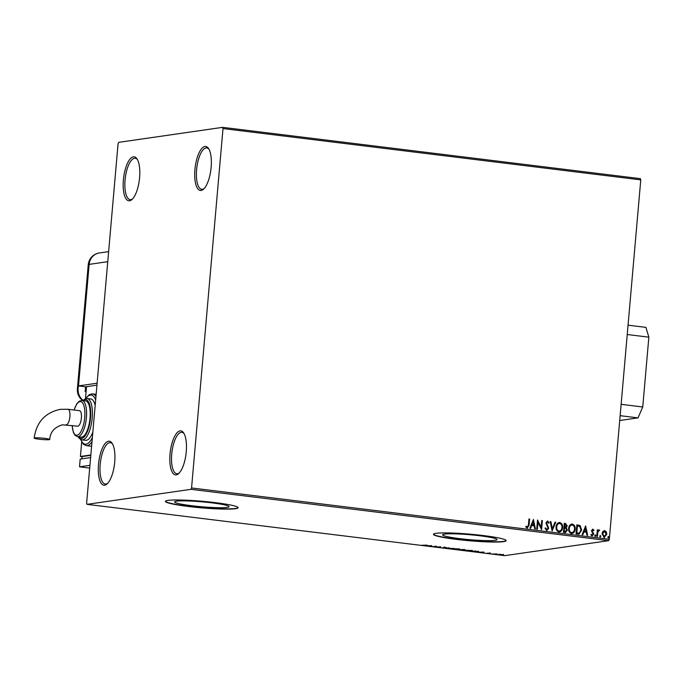 <?xml version="1.0" encoding="UTF-8"?>
<svg xmlns="http://www.w3.org/2000/svg" width="683" height="683" viewBox="0 0 683 683"><rect width="100%" height="100%" fill="white"/><g stroke="black" fill="none" stroke-linecap="round" stroke-linejoin="round"><path stroke-width="1.02" d="M108.529 441.235A22.155 7.94 -83 0 0 98.497 464.389A22.155 7.94 -83 0 0 104.687 485.195A22.155 7.94 -83 0 0 107.137 483.888A22.155 7.94 -83 0 0 114.488 464.184A22.155 7.94 -83 0 0 112.123 443.284A22.155 7.94 -83 0 0 108.529 441.235M107.735 483.291A20.849 7.479 97 0 1 106.002 484.051A20.849 7.479 97 0 1 105.267 484.059A20.849 7.479 97 0 1 100.281 463.458A20.849 7.479 97 0 1 109.622 442.678A20.849 7.479 97 0 1 110.356 442.669A20.849 7.479 97 0 1 112.558 444.01M180.064 430.905A22.155 7.94 -83 0 0 170.041 454.058A22.155 7.94 -83 0 0 176.223 474.864A22.155 7.94 -83 0 0 178.681 473.558A22.155 7.94 -83 0 0 186.032 453.853A22.155 7.94 -83 0 0 183.667 432.954A22.155 7.94 -83 0 0 180.064 430.905M179.279 472.96A20.849 7.479 97 0 1 177.546 473.72A20.849 7.479 97 0 1 176.812 473.729A20.849 7.479 97 0 1 171.817 453.128A20.849 7.479 97 0 1 181.166 432.348A20.849 7.479 97 0 1 181.891 432.339A20.849 7.479 97 0 1 184.103 433.679M204.951 146.486A22.155 7.94 -83 0 0 194.92 169.64A22.155 7.94 -83 0 0 201.109 190.446A22.155 7.94 -83 0 0 203.56 189.14A22.155 7.94 -83 0 0 210.91 169.435A22.155 7.94 -83 0 0 208.554 148.535A22.155 7.94 -83 0 0 204.951 146.486M204.157 188.542A20.849 7.479 97 0 1 202.424 189.302A20.849 7.479 97 0 1 201.698 189.311A20.849 7.479 97 0 1 196.704 168.71A20.849 7.479 97 0 1 206.044 147.929A20.849 7.479 97 0 1 206.778 147.921A20.849 7.479 97 0 1 208.981 149.261M133.416 156.825A22.155 7.94 -83 0 0 123.384 179.971A22.155 7.94 -83 0 0 129.565 200.776A22.155 7.94 -83 0 0 132.024 199.47A22.155 7.94 -83 0 0 139.375 179.766A22.155 7.94 -83 0 0 137.01 158.866A22.155 7.94 -83 0 0 133.416 156.825M132.622 198.881A20.849 7.479 97 0 1 130.888 199.632A20.849 7.479 97 0 1 130.154 199.641A20.849 7.479 97 0 1 125.16 179.04A20.849 7.479 97 0 1 134.508 158.26A20.849 7.479 97 0 1 135.243 158.251A20.849 7.479 97 0 1 137.445 159.591M495.141 540.321A27.311 2.476 -175 0 0 497.045 539.596A27.311 2.476 -175 0 0 475.026 535.224A27.311 2.476 -175 0 0 444.531 534.106A27.311 2.476 -175 0 0 442.627 534.832A27.311 2.476 -175 0 0 464.636 539.203A27.311 2.476 -175 0 0 495.141 540.321M227.097 507.401A27.311 2.476 -175 0 0 229.001 506.666A27.311 2.476 -175 0 0 206.983 502.295A27.311 2.476 -175 0 0 176.487 501.177A27.311 2.476 -175 0 0 174.583 501.911A27.311 2.476 -175 0 0 196.593 506.274A27.311 2.476 -175 0 0 227.097 507.401M235.575 508.698A36.489 3.304 -175 0 0 238.119 507.725A36.489 3.304 -175 0 0 208.708 501.894A36.489 3.304 -175 0 0 167.958 500.391A36.489 3.304 -175 0 0 165.423 501.365A36.489 3.304 -175 0 0 194.826 507.204A36.489 3.304 -175 0 0 235.575 508.698M165.457 501.237A36.489 3.304 -175 0 0 195.551 507.017A36.489 3.304 -175 0 0 235.601 508.442A36.489 3.304 -175 0 0 238.102 507.597M503.619 541.628A36.489 3.304 -175 0 0 506.163 540.654A36.489 3.304 -175 0 0 476.751 534.815A36.489 3.304 -175 0 0 436.002 533.321A36.489 3.304 -175 0 0 433.466 534.294A36.489 3.304 -175 0 0 462.869 540.125A36.489 3.304 -175 0 0 503.619 541.628M433.5 534.166A36.489 3.304 -175 0 0 463.595 539.946A36.489 3.304 -175 0 0 503.644 541.363A36.489 3.304 -175 0 0 506.146 540.518M602.867 531.485L604.711 530.606L606.367 531.912L606.794 534.337L604.114 537.453L602.03 533.756L602.867 531.485M604.233 530.606L606.367 531.912M604.626 537.453L604.114 537.453M598.948 530.717L597.898 532.031L597.403 536.514L596.754 536.428L597.335 529.82L597.984 529.897L597.898 530.87L599.128 529.923L599.597 530.204L598.726 530.742M598.923 529.923L599.597 530.204M592.81 529.965L592.204 531.4L593.664 534.234L592.127 535.976L590.863 534.917L591.29 534.354L592.118 535.156L593.006 534.191L591.452 530.734L592.835 529.146L594.014 530.247L593.578 530.768L592.588 529.991M591.102 534.379L592.195 535.165M592.562 529.154L594.014 530.247M578.023 534.132L576.059 533.893L576.853 524.843L580.115 525.568L581.643 530.119L579.047 534.132L578.023 534.132M563.492 532.347L564.278 523.298L565.473 523.443L567.231 525.927L566.267 527.754L567.402 530.23L565.183 532.552L563.492 532.347M565.686 532.552L565.183 532.552M552.112 530.947L550.199 521.564L550.899 521.65L552.359 528.77L555.014 522.154L555.723 522.247L552.112 530.947M537.376 529.137L536.727 529.06L537.521 520.011L541.149 527.276L541.747 520.523L542.396 520.608L541.602 529.658L537.965 522.401L537.376 529.137M525.944 526.26L527.327 527.199L528.429 524.979L528.958 518.952L529.607 519.037L529.069 525.15L527.25 528.13L525.748 526.883L526.132 526.234L527.396 527.199M191.556 487.961L222.999 128.566L222.641 127.345L118.663 142.354L118.074 143.72L86.63 503.115L86.997 504.344L190.967 489.327L191.556 487.961L609.321 539.28L640.765 179.885L222.999 128.566M533.397 519.498L535.429 528.898L534.721 528.813L534.106 525.799L531.733 525.509L530.606 528.309L529.897 528.215L533.397 519.498M545.384 527.942L546.571 529.615L548.082 528.198L545.913 522.939L547.604 521.009L549.106 522.743L548.551 523.238L547.518 521.94L546.562 522.982L548.731 528.292L546.733 530.52L545.008 528.309L545.572 527.916L546.912 529.59M547.288 521.018L549.106 522.743M556.082 526.9C556.261 524.313 557.465 522.845 559.71 522.495C561.896 523.332 562.86 525.048 562.587 527.66C562.399 530.247 561.178 531.698 558.925 532.023C556.773 531.178 555.825 529.47 556.082 526.9M559.104 522.504L559.522 522.529C561.708 523.357 562.664 525.082 562.391 527.686L562.587 527.66M559.565 532.014L558.925 532.023M568.649 528.446C568.828 525.859 570.04 524.39 572.277 524.04C574.471 524.877 575.428 526.593 575.154 529.197C574.966 531.792 573.754 533.244 571.5 533.56C569.34 532.723 568.393 531.015 568.649 528.446M571.671 524.049L572.089 524.074C574.275 524.903 575.231 526.619 574.966 529.231L575.154 529.197M572.132 533.56L571.5 533.56M585.63 525.919L587.653 535.31L586.945 535.224L586.33 532.219L583.956 531.929L582.838 534.721L582.129 534.635L585.63 525.919M594.756 535.54L595.363 534.849L595.832 535.677L595.226 536.36L594.756 535.54L595.166 534.883L595.832 535.677L595.226 536.36M599.734 536.155L600.348 535.463L600.818 536.283L600.212 536.975L599.734 536.155L600.348 535.463L600.818 536.283L600.212 536.975M607.861 537.154L608.468 536.462L608.946 537.282L608.34 537.973L607.861 537.154L608.28 536.488L608.946 537.282L608.34 537.973M500.255 554.425L503.755 554.852L499.888 554.946L498.752 554.468L500.255 554.425M492.554 554.033L497.233 553.964L492.554 554.033M490.539 553.119L486.885 553.256L490.539 553.119M473.823 551.727L471.859 551.488L475.197 551.01L478.689 551.898L473.831 551.642M459.292 549.943L462.63 549.465L464.944 549.969L459.292 549.943M463.45 549.909L463.936 550.08M447.911 548.551L448.543 547.732L449.252 547.817L448.774 548.44L454.067 548.415L447.911 548.551M433.176 546.741L435.865 546.178L437.607 547.057L440.74 546.776L437.402 547.254L435.66 546.383L433.193 546.562M425.082 545.444L427.31 545.128L421.778 545.256L425.082 545.444M86.997 504.344L504.763 555.655L608.732 540.646L190.967 489.327M431.75 545.674L431.229 546.502L425.705 545.819L431.75 545.674M442.473 547.903L444.513 547.911L443.737 547.331L447.092 547.681L442.482 547.809M444.513 547.911L444.684 547.348M453.145 548.748L458.122 548.884C460.154 549.192 460.666 549.414 459.659 549.542L454.665 549.397C452.675 549.098 452.163 548.884 453.145 548.748L452.692 548.91M460.129 549.38L459.693 549.158M465.712 550.293L470.698 550.43C472.721 550.737 473.234 550.959 472.235 551.087L467.232 550.942C465.243 550.643 464.73 550.43 465.712 550.293L465.268 550.455M472.696 550.925L472.269 550.703M483.974 552.086L483.453 552.914L477.929 552.231L483.974 552.086M222.641 127.345L640.398 178.656L640.765 179.885M609.321 539.28L608.732 540.646M431.511 545.674L431.229 546.502M430.785 546.067L428.967 545.845L430.785 546.067M448.927 547.783L448.774 548.44M448.808 548.022L448.313 548.039M453.811 548.688L454.989 549.345L459.01 549.465L459.428 548.816M459.01 549.465L453.427 548.961L453.478 548.44M464.286 549.892L461.87 549.747L463.62 549.584M462.861 549.866L461.87 549.747M461.853 549.841L460.282 549.977L463.27 550.182M466.378 550.233L467.556 550.891L471.586 551.01L471.996 550.361M471.586 551.01L466.002 550.498L466.045 549.986M475.505 551.138L472.858 551.523L478.04 551.813L475.513 551.044M477.724 551.326L478.04 551.813M483.735 552.095L483.453 552.914M483.018 552.479L481.199 552.257L483.018 552.479M499.418 554.417L502.867 554.972L499.153 554.639L499.196 554.126M502.867 554.972L502.116 554.545M528.949 519.003L529.607 519.037M529.419 519.063L528.881 525.176L527.063 528.155M533.338 519.652L535.224 528.873M530.435 528.283L531.733 525.509M533.261 521.692L531.895 524.646L533.91 524.843L533.261 521.692L532.091 524.621L533.91 524.843M537.504 520.139L541.149 527.276M541.739 520.574L542.396 520.608M542.2 520.634L541.423 529.573M537.188 529.112L537.965 522.401M547.331 521.966L546.562 522.982M546.374 523.007L546.861 524.194M546.665 524.228L547.578 525.201M547.39 525.227L548.731 528.292M548.543 528.318L546.537 530.546M550.208 521.616L550.899 521.65M550.711 521.675L552.359 528.77M554.997 522.205L555.723 522.247M555.527 522.273L552.086 530.836M559.01 522.521L559.522 522.529M562.391 527.686C562.211 530.273 560.991 531.724 558.737 532.048M559.471 523.46C557.661 523.741 556.679 524.928 556.543 527.003C556.329 529.06 557.08 530.426 558.796 531.118L559.394 531.092M559.087 523.451L559.659 523.434C557.849 523.716 556.876 524.894 556.73 526.977C556.517 529.035 557.268 530.401 558.984 531.084L559.3 531.109M558.796 531.118L558.984 531.084C560.811 530.836 561.793 529.667 561.938 527.575C562.152 525.509 561.392 524.126 559.659 523.434M564.278 523.349L565.285 523.468L567.231 525.927M567.035 525.953L566.267 527.754M566.079 527.78L567.402 530.23M567.206 530.256L564.986 532.578M564.773 531.613L566.745 530.145L565.865 528.403L564.517 528.13L564.03 531.528L565.567 531.605M564.739 527.276L566.574 525.859L564.85 524.305L564.406 527.233L565.464 527.267M564.406 527.233L565.37 527.285M564.85 524.305L564.593 527.208M564.03 531.528L565.498 531.622M564.517 528.13L564.218 531.494M571.577 524.066L572.089 524.074M574.966 529.231C574.779 531.818 573.558 533.269 571.304 533.594M572.038 525.005C570.228 525.287 569.255 526.465 569.11 528.548C568.896 530.606 569.648 531.972 571.364 532.663L571.961 532.638M571.662 524.996L572.226 524.971C570.416 525.261 569.443 526.439 569.298 528.522C569.093 530.58 569.844 531.946 571.56 532.629L571.867 532.655M571.364 532.663L571.56 532.629C573.379 532.381 574.36 531.212 574.505 529.12C574.719 527.054 573.959 525.671 572.226 524.971M576.845 524.885L580.115 525.568M579.927 525.594L581.643 530.119M581.455 530.145L578.953 534.149M577.417 525.85L576.793 533.039L579.252 533.107L580.994 530.034L579.696 526.38L577.229 525.876L576.597 533.064L579.056 533.141M585.57 526.064L587.448 535.284M582.667 534.704L583.956 531.929M585.493 528.104L584.127 531.058L586.134 531.254L585.493 528.104L584.315 531.033L586.134 531.254M592.613 529.991L592.101 530.776M591.913 530.802L592.204 531.4M592.016 531.425L593.536 533.184M593.348 533.218L593.664 534.234M593.467 534.268L591.93 536.01M595.644 535.703L595.038 536.386M597.326 529.871L597.984 529.897M597.796 529.923L597.898 530.87M599.409 530.239L599.102 530.785M598.76 530.751L597.898 532.031M597.71 532.057L597.215 536.488M600.63 536.309L600.024 537M606.18 531.937L606.794 534.337M606.606 534.371L603.926 537.478M604.446 531.442L602.483 533.867L604.421 536.65M604.224 531.442L602.679 533.841L604.327 536.667M603.994 536.667L606.145 534.268L604.643 531.417M608.758 537.308L608.152 537.999M621.129 404.327L642.746 406.983L648.85 337.171L627.233 334.516M642.746 406.983L638.024 417.876L620.13 415.674M619.712 420.515L638.024 417.876M628.053 325.176L645.939 327.379L648.85 337.171M97.123 383.214L78.519 385.904A13.028 1.178 5 0 0 78.34 385.929L78.11 388.516A13.02 12.098 81.8 0 0 82.916 400.247M78.34 385.929L85.571 386.817L85.153 391.581L86.092 391.692M85.571 386.817L96.952 385.178L86.528 386.68L85.486 398.616L89.379 394.612L92.564 393.895A26.065 9.34 97 0 1 95.97 396.439M34.696 437.888A7.82 0.709 5 0 1 43.422 438.213A7.82 0.709 5 0 1 49.731 439.459A7.82 0.709 5 0 1 49.185 439.673A7.82 0.709 5 0 1 40.451 439.348A7.82 0.709 5 0 1 34.15 438.102A7.82 0.709 5 0 1 34.696 437.888M67.728 409.262A7.82 2.8 97 0 1 68.001 409.262L79.476 410.671A7.82 2.8 97 0 1 81.388 418.013A7.82 2.8 97 0 1 77.572 426.192L62.469 424.817C54.461 427.165 50.209 432.049 49.731 439.459M81.772 437.12A18.245 6.54 -83 0 0 89.943 418.935A18.245 6.54 -83 0 0 85.58 400.912L81.951 400.469A18.245 6.54 97 0 1 86.323 418.491A18.245 6.54 97 0 1 78.144 436.676A18.245 6.54 97 0 1 77.503 436.685L81.132 437.129A18.245 6.54 -83 0 0 81.772 437.12M86.365 398.488A20.849 7.479 97 0 1 87.1 398.479A20.849 7.479 97 0 1 92.094 419.072A20.849 7.479 97 0 1 82.754 439.852A20.849 7.479 97 0 1 82.02 439.869L85.64 440.313A20.849 7.479 -83 0 0 86.374 440.304A20.849 7.479 -83 0 0 92.845 432.117M95.176 405.429A20.849 7.479 -83 0 0 90.728 398.923L86.067 398.488L82.626 400.554M92 441.756A26.065 9.34 97 0 1 87.125 445.623A26.065 9.34 97 0 1 86.212 445.632L89.832 446.076A26.065 9.34 -83 0 0 90.754 446.067A26.065 9.34 -83 0 0 91.65 445.828M90.848 454.989L80.423 456.492L82.097 456.696M90.813 455.313L82.105 456.568L81.909 458.831M81.687 442.029L80.423 456.492M90.617 457.576L80.193 459.078L79.518 466.83L89.695 468.086M89.943 465.328L79.518 466.83M107.752 261.691L89.149 264.381L78.519 385.904M88.244 264.722A13.028 1.178 -175 0 1 89.149 264.381A13.028 12.106 -98.2 0 1 99.359 252.966A13.028 13.028 0 0 0 88.244 264.722L77.384 388.832A13.028 13.028 0 0 0 82.677 400.494M78.11 388.516A13.028 1.178 -175 0 0 77.384 388.832M34.15 438.102C36.447 422.205 45.138 412.617 60.241 409.339L68.001 409.262A7.82 2.8 97 0 1 69.905 416.604A7.82 2.8 97 0 1 66.371 424.775A7.82 2.8 97 0 1 66.097 424.783M91.65 393.912A26.065 9.34 97 0 1 92.564 393.895L96.149 394.339M80.799 439.502A24.759 8.879 -83 0 0 86.032 444.181A24.759 8.879 -83 0 0 92.367 437.572M95.654 399.973A24.759 8.879 -83 0 0 90.335 395.056A24.759 8.879 -83 0 0 85.836 398.531M78.63 436.821A19.542 7.009 -83 0 0 81.653 438.418A19.542 7.009 -83 0 0 90.506 417.987A19.542 7.009 -83 0 0 85.051 399.632A19.542 7.009 -83 0 0 83.078 400.605M81.311 400.477A18.245 6.54 97 0 1 81.951 400.469L79.202 401.211L76.855 403.696L74.02 409.996M72.219 425.535A16.938 6.07 -83 0 0 77.051 435.233A16.938 6.07 -83 0 0 84.726 417.535A16.938 6.07 -83 0 0 79.996 401.621A16.938 6.07 -83 0 0 74.131 410.013M444.266 547.45L444.317 546.938M464.431 549.841L464.474 549.328M463.415 550.131L463.458 549.619M478.441 551.676L478.493 551.155M489.404 553.426L489.446 552.906M503.132 554.886L503.175 554.365M108.64 251.626L99.359 252.966M72.116 425.518L73.354 432.373L75.036 435.327L77.503 436.685M78.178 436.77L79.441 438.52L82.02 439.869M80.509 439.348L83.411 444.274L86.212 445.632"/></g></svg>
